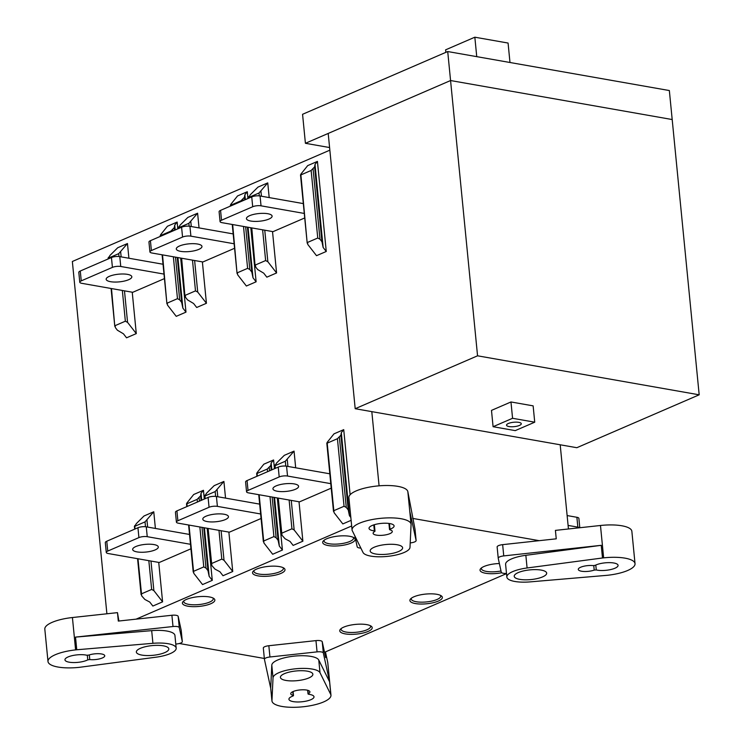 <?xml version="1.0" encoding="UTF-8"?>
<svg xmlns="http://www.w3.org/2000/svg" width="744" height="744" viewBox="0 0 744 744"><rect width="100%" height="100%" fill="white"/><g stroke="black" fill="none" stroke-linecap="round" stroke-linejoin="round"><path stroke-width="1.12" d="M329.852 150.167L72.354 261.488L106.894 613.781M355.195 408.707L477.555 355.809L450.566 80.538L672.185 119.542L450.566 80.538L447.721 51.541L302.566 114.297L305.412 143.294L450.566 80.538L328.206 133.436L355.195 408.707L371.814 411.637L379.087 485.823M351.67 525.971L136.143 619.138M137.984 558.763L141.695 595.888L144.838 599.441L149.739 602.045L152.855 606.053L162.592 601.84L158.732 562.418M155.394 528.445L153.766 511.77L144.02 515.983L136.338 523.599L134.803 526.315L134.794 525.524M136.292 333.6L126.554 337.813L123.439 333.805L117.366 330.197L115.394 327.648L115.125 325.63L125.355 321.203L127.568 322.385L136.292 333.6L132.237 292.206M128.907 258.233L127.466 243.53L117.719 247.743L110.028 255.359L108.503 258.075L108.494 257.284M258.745 494.676L263.357 541.725L263.683 541.009L263.953 543.027L272.676 554.252L282.422 550.039L277.317 497.95M274.452 468.729L273.587 459.969L263.85 464.182L257.061 472.663L257.061 473.454L257.061 472.663M278.275 498.117L281.976 535.243L285.119 538.786L290.021 541.399L293.136 545.408L302.882 541.195L299.014 501.763M295.684 467.79L294.047 451.124L284.31 455.337L276.619 462.954L275.085 465.66L275.075 464.87M250.821 227.738L256.122 281.799L246.376 286.012L237.652 274.796L237.383 272.769L247.613 268.352L249.835 269.533L251.807 272.072L253.007 277.791L248.05 227.255M247.957 198.518L247.287 191.729L237.55 195.942L230.752 204.423L230.761 205.223L230.752 204.423M276.582 272.955L266.836 277.168L263.72 273.16L257.657 269.542L255.676 267.003L255.415 264.976L265.636 260.558L267.859 261.739L276.582 272.955L272.518 231.561M269.188 197.588L267.747 182.885L258.001 187.097L250.319 194.714L248.784 197.43L248.775 196.639M326.802 443.089L333.498 511.398L333.824 510.682L334.103 512.709L342.826 523.925L351.112 520.335M350.117 494.76L343.728 429.641L333.991 433.854L327.202 442.336L327.202 443.136L327.202 442.336M317.428 161.402L326.263 251.472L316.516 255.685L307.802 244.469L307.523 242.442L317.753 238.024L319.976 239.205L321.947 241.744L323.147 247.473L315.01 164.433L317.428 161.402L307.691 165.614L300.901 174.105L300.901 174.896L300.901 174.105M188.604 525.004L193.217 572.052L193.542 571.336L193.812 573.354L202.535 584.57L212.282 580.357L207.176 528.268M204.302 499.057L203.447 490.287L193.71 494.5L186.911 502.991L186.921 503.781L186.911 502.991M208.125 528.435L211.835 565.561L214.979 569.114L219.88 571.718L222.995 575.726L232.742 571.513L228.873 532.09M225.544 498.117L223.907 481.442L214.16 485.655L206.479 493.272L204.944 495.988L204.935 495.197M180.68 258.066L185.981 312.127L176.235 316.339L167.512 305.114L167.242 303.096L177.472 298.669L179.695 299.851L181.666 302.399L182.866 308.118L177.909 257.573M177.816 228.845L177.146 222.056L167.409 226.269L160.611 234.751L160.62 235.541L160.611 234.751M206.432 303.282L196.695 307.486L193.58 303.487L187.516 299.869L185.535 297.33L185.265 295.303L195.495 290.885L197.718 292.067L206.432 303.282L202.377 261.879M199.048 227.906L197.606 213.212L187.86 217.425L180.178 225.041L178.644 227.748L178.634 226.957M371.814 411.637L576.823 447.711L699.183 394.813L669.349 90.545L447.721 51.541M477.555 355.809L699.183 394.813M493.086 426.712L491.486 410.39L510.97 401.965L533.132 405.861L534.731 422.192L515.248 430.618L493.086 426.712L512.57 418.286L534.731 422.192M412.66 518.401L539.223 540.674M568.444 528.965L560.195 444.791M324.524 652.293L506.515 573.615M179.304 643.495L264.343 658.468M345.263 633.888A16.303 4.873 174.4 0 0 365.127 632.484A16.303 4.873 174.4 0 0 371.237 626.225A16.303 4.873 174.4 0 0 366.699 624.625A16.303 4.873 174.4 0 0 340.427 629.247A16.303 4.873 174.4 0 0 345.263 633.888M415.412 603.57A16.303 4.873 174.4 0 0 435.277 602.166A16.303 4.873 174.4 0 0 441.378 595.907A16.303 4.873 174.4 0 0 436.84 594.298A16.303 4.873 174.4 0 0 410.567 598.929A16.303 4.873 174.4 0 0 415.412 603.57M328.197 545.547A16.303 4.873 174.4 0 0 348.062 544.143A16.303 4.873 174.4 0 0 354.172 537.884A16.303 4.873 174.4 0 0 349.634 536.284A16.303 4.873 174.4 0 0 323.361 540.907A16.303 4.873 174.4 0 0 328.197 545.547M258.056 575.875A16.303 4.873 174.4 0 0 277.921 574.47A16.303 4.873 174.4 0 0 284.031 568.211A16.303 4.873 174.4 0 0 279.493 566.612A16.303 4.873 174.4 0 0 253.22 571.234A16.303 4.873 174.4 0 0 258.056 575.875M187.916 606.202A16.303 4.873 174.4 0 0 207.781 604.798A16.303 4.873 174.4 0 0 213.891 598.539A16.303 4.873 174.4 0 0 209.352 596.93A16.303 4.873 174.4 0 0 183.08 601.552A16.303 4.873 174.4 0 0 187.916 606.202M499.382 563.524A16.303 4.873 174.4 0 0 480.708 568.602A16.303 4.873 174.4 0 0 485.553 573.243A16.303 4.873 174.4 0 0 501.679 572.74M341.236 628.531A14.815 4.436 174.4 0 0 341.096 629.294A14.815 4.436 174.4 0 0 346.099 632.065A14.815 4.436 174.4 0 0 362.123 631.321A14.815 4.436 174.4 0 0 370.596 626.401A14.815 4.436 174.4 0 0 370.307 625.676M411.376 598.204A14.815 4.436 174.4 0 0 411.237 598.976A14.815 4.436 174.4 0 0 416.24 601.738A14.815 4.436 174.4 0 0 432.264 600.994A14.815 4.436 174.4 0 0 440.736 596.084A14.815 4.436 174.4 0 0 440.448 595.358M324.17 540.191A14.815 4.436 174.4 0 0 324.031 540.953A14.815 4.436 174.4 0 0 329.034 543.725A14.815 4.436 174.4 0 0 345.058 542.981A14.815 4.436 174.4 0 0 353.53 538.061A14.815 4.436 174.4 0 0 353.242 537.335M254.029 570.509A14.815 4.436 174.4 0 0 253.89 571.28A14.815 4.436 174.4 0 0 258.893 574.043A14.815 4.436 174.4 0 0 274.917 573.299A14.815 4.436 174.4 0 0 283.38 568.388A14.815 4.436 174.4 0 0 283.101 567.663M183.889 600.836A14.815 4.436 174.4 0 0 183.749 601.608A14.815 4.436 174.4 0 0 188.753 604.37A14.815 4.436 174.4 0 0 204.767 603.626A14.815 4.436 174.4 0 0 213.24 598.715A14.815 4.436 174.4 0 0 212.951 597.99M481.517 567.877A14.815 4.436 174.4 0 0 481.377 568.649A14.815 4.436 174.4 0 0 486.39 571.411A14.815 4.436 174.4 0 0 501 570.974M510.97 401.965L512.57 418.286M518.782 422.35A7.412 2.213 174.4 0 0 510.775 422.722A7.412 2.213 174.4 0 0 506.534 425.177A7.412 2.213 174.4 0 0 509.036 426.554A7.412 2.213 174.4 0 0 517.052 426.182A7.412 2.213 174.4 0 0 521.284 423.727A7.412 2.213 174.4 0 0 518.782 422.35M162.592 601.84L153.869 590.624L151.655 589.443L141.425 593.861L141.09 594.586L137.575 558.688M153.766 511.77L145.024 521.888L134.803 526.315L135.064 528.984M111.488 288.56L114.79 326.346L111.079 288.486M119.012 256.522L118.724 253.658L127.466 243.53M118.724 253.658L108.503 258.075L108.568 258.782M259.154 494.751L263.683 541.009L273.913 536.582L276.136 537.763L278.107 540.311L279.307 546.031L274.545 497.457M282.422 550.039L279.307 546.031M267.552 471.705L267.291 469.036L257.061 473.454L257.322 476.132M267.291 469.036L270.769 465.474L271.16 463.001L273.587 459.969M271.839 469.855L271.16 463.001M302.882 541.195L294.159 529.979L291.936 528.798L281.716 533.216L281.381 533.932L277.856 498.043M294.047 451.124L285.315 461.243L275.085 465.66L275.354 468.339M256.122 281.799L253.007 277.791M232.249 224.474L237.057 273.485L232.658 224.539M241.056 201.503L240.991 200.796L244.469 197.244L244.86 194.761L247.287 191.729M240.991 200.796L230.761 205.223L230.826 205.921M245.343 199.652L244.86 194.761M251.779 227.906L255.08 265.701L251.36 227.831M259.293 195.877L259.014 193.003L267.747 182.885M259.014 193.003L248.784 197.43L248.859 198.127M344.053 506.264L337.432 438.709L327.202 443.136L333.824 510.682L344.053 506.264L346.276 507.445L348.248 509.984L349.447 515.704L341.31 432.673L343.728 429.641M350.833 517.489L349.447 515.704M337.432 438.709L340.919 435.156L341.31 432.673M326.263 251.472L323.147 247.473M300.502 174.859L307.198 243.167L300.901 174.896L311.132 170.469L314.61 166.916L315.01 164.433M189.004 525.078L193.542 571.336L203.772 566.909L205.995 568.091L207.967 570.629L209.166 576.358L204.405 527.784M212.282 580.357L209.166 576.358M197.411 502.033L197.151 499.354L186.921 503.781L187.181 506.459M197.151 499.354L200.629 495.802L201.02 493.319L203.447 490.287M201.698 500.182L201.02 493.319M232.742 571.513L224.018 560.297L221.796 559.116L211.566 563.543L211.24 564.259L207.715 528.37M223.907 481.442L215.174 491.57L204.944 495.988L205.205 498.666M185.981 312.127L182.866 308.118M162.108 254.792L166.916 303.812L162.518 254.867M170.915 231.821L170.85 231.124L174.328 227.562L174.719 225.088L177.146 222.056M170.85 231.124L160.62 235.541L160.685 236.248M175.203 229.97L174.719 225.088M181.638 258.233L184.93 296.019L181.22 258.159M189.153 226.204L188.874 223.33L197.606 213.212M188.874 223.33L178.644 227.748L178.718 228.455M411.088 524.297L410 547.37A23.706 7.087 -5.6 0 1 387.903 556.345A23.706 7.087 -5.6 0 1 363.026 552.476L352.117 530.351A29.639 8.863 -5.6 0 1 352.07 530.044A29.639 8.863 -5.6 0 1 380.184 518.382A29.639 8.863 -5.6 0 1 411.014 523.953L409.842 511.63L416.11 540.479A5.924 1.776 -5.6 0 1 416.119 540.544A5.924 1.776 -5.6 0 1 410.604 542.869L410.204 542.906M354.869 536.089L357.213 546.877A5.924 1.776 -5.6 0 0 360.84 548.086M415.022 529.347A5.924 1.776 174.4 0 0 415.022 529.282A5.924 1.776 174.4 0 0 415.013 529.226L407.833 491.589A29.639 8.863 174.4 0 0 377.013 486.018A29.639 8.863 174.4 0 0 348.889 497.68L352.07 530.044M402.588 547.621A16.303 4.873 174.4 0 0 385.634 544.552A16.303 4.873 174.4 0 0 370.168 550.969A16.303 4.873 174.4 0 0 370.196 551.137A16.303 4.873 174.4 0 0 387.15 554.196A16.303 4.873 174.4 0 0 402.616 547.789A16.303 4.873 174.4 0 0 402.588 547.621M389.893 529.83L390.014 529.198A12.592 3.767 174.4 0 0 394.097 525.924A12.592 3.767 174.4 0 0 394.078 525.794A12.592 3.767 174.4 0 0 380.974 523.432A12.592 3.767 174.4 0 0 369.024 528.38A12.592 3.767 174.4 0 0 369.052 528.51A12.592 3.767 174.4 0 0 374.381 530.9L374.771 531.467A9.635 2.883 174.4 0 0 373.116 533.327A9.635 2.883 174.4 0 0 373.125 533.42A9.635 2.883 174.4 0 0 383.151 535.234A9.635 2.883 174.4 0 0 392.283 531.439A9.635 2.883 174.4 0 0 392.274 531.346A9.635 2.883 174.4 0 0 389.893 529.83M388.926 523.432L389.531 529.579L390.014 529.198L389.456 523.506M602.491 557.981L603.644 557.861A29.639 8.863 -5.6 0 1 635.032 563.682A29.639 8.863 -5.6 0 1 607.429 575.289L530.109 581.882A23.706 7.087 -5.6 0 1 506.85 577.046A23.706 7.087 -5.6 0 1 527.087 567.979L602.491 557.981L601.245 545.315L503.753 555.908A5.924 1.776 -5.6 0 0 498.229 558.233L497.131 546.97A5.924 1.776 174.4 0 0 497.141 547.035L498.229 558.167M601.245 545.315L525.85 555.312A23.706 7.087 174.4 0 0 505.604 564.38L506.85 577.046M506.497 573.419A5.924 1.776 -5.6 0 1 501.27 572.229L498.238 558.288A5.924 1.776 -5.6 0 1 498.229 558.233M635.032 563.682L631.861 531.309A29.639 8.863 174.4 0 0 600.473 525.487L555.415 530.388L556.242 538.823L502.646 544.645A5.924 1.776 174.4 0 0 497.131 546.97M531.486 579.52A16.303 4.873 174.4 0 0 546.673 573.14A16.303 4.873 174.4 0 0 529.403 569.932A16.303 4.873 174.4 0 0 514.225 576.321A16.303 4.873 174.4 0 0 531.486 579.52M594.214 570.099L596.269 569.951A12.592 3.767 174.4 0 0 606.341 570.276A12.592 3.767 174.4 0 0 618.078 565.347A12.592 3.767 174.4 0 0 604.733 562.873A12.592 3.767 174.4 0 0 595.256 565.319L593.266 565.617A9.635 2.883 174.4 0 0 587.258 565.663A9.635 2.883 174.4 0 0 578.283 569.43A9.635 2.883 174.4 0 0 588.485 571.327A9.635 2.883 174.4 0 0 594.214 570.099L593.777 565.635M118.9 621.017L117.478 612.638L72.419 617.529A29.639 8.863 174.4 0 0 44.817 629.136L47.997 661.5A29.639 8.863 -5.6 0 1 75.6 649.893L76.753 649.772L75.516 637.106L173.008 626.522A5.924 1.776 -5.6 0 1 179.276 627.62L182.308 641.561A5.924 1.776 -5.6 0 1 182.317 641.626A5.924 1.776 -5.6 0 1 176.793 643.951L175.779 644.053M76.753 649.772L152.92 643.309A23.706 7.087 -5.6 0 1 176.179 648.145A23.706 7.087 -5.6 0 1 155.942 657.203L79.385 667.331A29.639 8.863 -5.6 0 1 47.997 661.5M181.21 630.428A5.924 1.776 174.4 0 0 181.21 630.363A5.924 1.776 174.4 0 0 181.201 630.308L178.169 616.367A5.924 1.776 174.4 0 0 171.901 615.26L118.305 621.082L117.478 612.638M176.179 648.145L174.942 635.478A23.706 7.087 174.4 0 0 151.683 630.642L75.516 637.106M151.543 645.662A16.303 4.873 174.4 0 0 136.357 652.051A16.303 4.873 174.4 0 0 153.627 655.25A16.303 4.873 174.4 0 0 168.804 648.87A16.303 4.873 174.4 0 0 151.543 645.662M88.815 655.092L86.76 655.231A12.592 3.767 174.4 0 0 76.688 654.906A12.592 3.767 174.4 0 0 64.951 659.844A12.592 3.767 174.4 0 0 78.297 662.318A12.592 3.767 174.4 0 0 87.773 659.863L89.764 659.565A9.635 2.883 174.4 0 0 95.771 659.528A9.635 2.883 174.4 0 0 104.746 655.752A9.635 2.883 174.4 0 0 94.544 653.864A9.635 2.883 174.4 0 0 88.815 655.092M89.764 659.565L89.317 654.915M325.128 652.032L325.667 657.575L322.226 641.719A5.924 1.776 174.4 0 0 315.958 640.612L268.835 645.727A5.924 1.776 174.4 0 0 263.32 648.052A5.924 1.776 174.4 0 0 263.329 648.108L264.418 659.249M330.838 694.487L329.601 681.82L323.333 652.972A5.924 1.776 -5.6 0 0 317.065 651.874L269.942 656.989A5.924 1.776 -5.6 0 0 264.427 659.305A5.924 1.776 -5.6 0 0 264.436 659.37L270.704 688.219L271.941 700.885L273.029 677.812A23.706 7.087 -5.6 0 1 295.126 668.837A23.706 7.087 -5.6 0 1 320.004 672.716L330.913 694.831A29.639 8.863 -5.6 0 1 330.959 695.138L327.788 662.774A29.639 8.863 174.4 0 0 327.741 662.467L325.444 651.902M330.959 695.138A29.639 8.863 -5.6 0 1 302.845 706.8A29.639 8.863 -5.6 0 1 272.016 701.229L271.941 700.885M329.601 681.82L318.767 660.049A23.706 7.087 174.4 0 0 293.88 656.171A23.706 7.087 174.4 0 0 271.793 665.145L270.704 688.219M280.442 677.57A16.303 4.873 174.4 0 0 297.395 680.63A16.303 4.873 174.4 0 0 312.861 674.222A16.303 4.873 174.4 0 0 312.833 674.055A16.303 4.873 174.4 0 0 295.88 670.986A16.303 4.873 174.4 0 0 280.414 677.403A16.303 4.873 174.4 0 0 280.442 677.57M293.136 695.361L293.015 695.993A12.592 3.767 174.4 0 0 288.932 699.258A12.592 3.767 174.4 0 0 288.951 699.388A12.592 3.767 174.4 0 0 302.055 701.759A12.592 3.767 174.4 0 0 314.005 696.803A12.592 3.767 174.4 0 0 313.987 696.672A12.592 3.767 174.4 0 0 308.648 694.292L308.258 693.724A9.635 2.883 174.4 0 0 309.913 691.864A9.635 2.883 174.4 0 0 309.904 691.762A9.635 2.883 174.4 0 0 299.879 689.948A9.635 2.883 174.4 0 0 290.746 693.743A9.635 2.883 174.4 0 0 290.755 693.845A9.635 2.883 174.4 0 0 293.136 695.361L292.783 691.688M293.099 691.548L293.499 695.603L293.015 695.993M308.258 693.724L307.932 690.358M579.799 527.738L578.888 518.391A5.924 1.776 174.4 0 0 576.888 517.285L567.133 515.564M568.1 525.422L577.846 527.133A5.924 1.776 -5.6 0 1 579.557 527.766M224.102 514.244A12.89 3.86 174.4 0 0 210.171 514.894A12.89 3.86 174.4 0 0 202.796 519.163A12.89 3.86 174.4 0 0 207.157 521.572A12.89 3.86 174.4 0 0 221.089 520.921A12.89 3.86 174.4 0 0 228.464 516.652A12.89 3.86 174.4 0 0 224.102 514.244M261.079 518.484L229.385 532.183L178.421 523.209A5.924 1.776 -5.6 0 1 176.412 522.102A5.924 1.776 -5.6 0 1 177.881 520.744L209.055 507.269A5.924 1.776 -5.6 0 1 217.388 506.366L260.632 513.974M259.665 504.125L216.42 496.508A5.924 1.776 174.4 0 0 208.088 497.42L176.914 510.896A5.924 1.776 174.4 0 0 175.445 512.253L176.412 522.102M153.962 544.571A12.89 3.86 174.4 0 0 140.03 545.212A12.89 3.86 174.4 0 0 132.655 549.49A12.89 3.86 174.4 0 0 137.008 551.899A12.89 3.86 174.4 0 0 150.948 551.248A12.89 3.86 174.4 0 0 158.314 546.97A12.89 3.86 174.4 0 0 153.962 544.571M190.938 548.802L159.244 562.501L108.271 553.536A5.924 1.776 -5.6 0 1 106.271 552.429A5.924 1.776 -5.6 0 1 107.74 551.072L138.914 537.596A5.924 1.776 -5.6 0 1 147.238 536.684L190.492 544.301M189.525 534.452L146.28 526.836A5.924 1.776 174.4 0 0 137.947 527.738L106.773 541.223A5.924 1.776 174.4 0 0 105.304 542.581L106.271 552.429M294.252 483.916A12.89 3.86 174.4 0 0 280.311 484.567A12.89 3.86 174.4 0 0 272.936 488.845A12.89 3.86 174.4 0 0 277.298 491.245A12.89 3.86 174.4 0 0 291.229 490.603A12.89 3.86 174.4 0 0 298.604 486.325A12.89 3.86 174.4 0 0 294.252 483.916M331.219 488.157L299.534 501.856L248.561 492.891A5.924 1.776 -5.6 0 1 246.552 491.784A5.924 1.776 -5.6 0 1 248.022 490.417L279.195 476.941A5.924 1.776 -5.6 0 1 287.528 476.039L330.773 483.656M329.806 473.798L286.561 466.19A5.924 1.776 174.4 0 0 278.228 467.093L247.054 480.568A5.924 1.776 174.4 0 0 245.594 481.926L246.552 491.784M197.606 244.032A12.89 3.86 174.4 0 0 183.675 244.683A12.89 3.86 174.4 0 0 176.3 248.961A12.89 3.86 174.4 0 0 180.662 251.36A12.89 3.86 174.4 0 0 194.593 250.719A12.89 3.86 174.4 0 0 201.968 246.441A12.89 3.86 174.4 0 0 197.606 244.032M234.583 248.273L202.898 261.972L151.925 253.007A5.924 1.776 -5.6 0 1 149.916 251.9A5.924 1.776 -5.6 0 1 151.385 250.542L182.559 237.057A5.924 1.776 -5.6 0 1 190.892 236.155L234.137 243.772M233.17 233.914L189.925 226.306A5.924 1.776 174.4 0 0 181.592 227.208L150.418 240.684A5.924 1.776 174.4 0 0 148.949 242.042L149.916 251.9M127.466 274.359A12.89 3.86 174.4 0 0 113.534 275.01A12.89 3.86 174.4 0 0 106.16 279.279A12.89 3.86 174.4 0 0 110.521 281.688A12.89 3.86 174.4 0 0 124.453 281.037A12.89 3.86 174.4 0 0 131.828 276.768A12.89 3.86 174.4 0 0 127.466 274.359M164.443 278.6L132.748 292.299L81.775 283.325A5.924 1.776 -5.6 0 1 79.775 282.218A5.924 1.776 -5.6 0 1 81.245 280.86L112.418 267.384A5.924 1.776 -5.6 0 1 120.751 266.482L163.996 274.09M163.029 264.241L119.784 256.634A5.924 1.776 174.4 0 0 111.451 257.536L80.278 271.011A5.924 1.776 174.4 0 0 78.808 272.369L79.775 282.218M267.756 213.714A12.89 3.86 174.4 0 0 253.816 214.356A12.89 3.86 174.4 0 0 246.45 218.634A12.89 3.86 174.4 0 0 250.802 221.042A12.89 3.86 174.4 0 0 264.734 220.391A12.89 3.86 174.4 0 0 272.109 216.113A12.89 3.86 174.4 0 0 267.756 213.714M304.724 217.955L273.039 231.654L222.065 222.679A5.924 1.776 -5.6 0 1 220.057 221.573A5.924 1.776 -5.6 0 1 221.526 220.215L252.7 206.739A5.924 1.776 -5.6 0 1 261.032 205.828L304.287 213.444M303.32 203.596L260.065 195.979A5.924 1.776 174.4 0 0 251.732 196.881L220.559 210.366A5.924 1.776 174.4 0 0 219.099 211.724L220.057 221.573M305.412 143.294L329.592 147.544M509.984 62.505L508.078 43.05L474.839 37.2L445.61 49.839L445.861 52.35M476.746 56.656L474.839 37.2M146.977 520.261L147.638 527.077M150.976 561.05L153.869 590.624M151.655 589.443L148.828 560.669M145.508 526.733L145.024 521.888M120.668 252.021L121.151 256.866M124.481 290.839L127.568 322.385M125.355 321.203L122.342 290.467M271.169 464.74L271.681 469.92M274.378 497.429L278.702 541.567M278.107 540.311L273.894 497.345M271.225 470.124L270.769 465.474M269.235 467.399L269.57 470.84M272.137 497.039L276.136 537.763M273.913 536.582L269.998 496.657M287.258 459.606L287.928 466.432M291.257 500.405L294.159 529.979M291.936 528.798L289.118 500.024M285.789 466.088L285.315 461.243M244.869 196.509L245.185 199.718M247.882 227.227L252.402 273.327M251.807 272.072L247.408 227.134M244.73 199.913L244.469 197.244M242.935 199.16L243.074 200.629M245.65 226.827L249.835 269.533M247.613 268.352L243.502 226.455M260.958 191.375L261.432 196.221M264.762 230.194L267.859 261.739M265.636 260.558L262.623 229.812M341.319 434.422L348.852 511.24M348.248 509.984L340.919 435.156M339.376 437.072L346.276 507.445M315.019 166.182L322.543 243M321.947 241.744L314.61 166.916M313.075 168.842L319.976 239.205M317.753 238.024L311.132 170.469M201.029 495.067L201.54 500.247M204.237 527.756L208.562 571.885M207.967 570.629L203.754 527.673M201.085 500.442L200.629 495.802M199.094 497.727L199.429 501.158M201.996 527.356L205.995 568.091M203.772 566.909L199.857 526.985M217.118 489.933L217.787 496.75M221.117 530.723L224.018 560.297M221.796 559.116L218.978 530.351M215.648 496.406L215.174 491.57M174.728 226.827L175.045 230.045M177.742 257.545L182.261 303.654M181.666 302.399L177.258 257.461M174.589 230.24L174.328 227.562M172.794 229.487L172.934 230.956M175.5 257.154L179.695 299.851M177.472 298.669L173.361 256.773M190.817 221.693L191.292 226.548M194.621 260.521L197.718 292.067M195.495 290.885L192.482 260.14M416.11 540.479L415.013 529.226M407.833 491.589L411.014 523.953M373.786 524.883L374.381 530.9M525.85 555.312L527.087 567.979M603.644 557.861L600.473 525.487M502.646 544.645L503.753 555.908M596.269 569.951L595.795 565.059M72.419 617.529L75.6 649.893M173.008 626.522L171.901 615.26M178.169 616.367L179.276 627.62M182.308 641.561L181.201 630.308M152.92 643.309L151.683 630.642M87.318 655.306L87.773 659.863M330.913 694.831L327.741 662.467M322.226 641.719L323.333 652.972M268.835 645.727L269.942 656.989M317.065 651.874L315.958 640.612M273.029 677.812L271.793 665.145M318.767 660.049L320.004 672.716M577.846 527.133L576.888 517.285M216.42 496.508L217.388 506.366M209.055 507.269L208.088 497.42M176.914 510.896L177.881 520.744M146.28 526.836L147.238 536.684M138.914 537.596L137.947 527.738M106.773 541.223L107.74 551.072M286.561 466.19L287.528 476.039M279.195 476.941L278.228 467.093M247.054 480.568L248.022 490.417M189.925 226.306L190.892 236.155M182.559 237.057L181.592 227.208M150.418 240.684L151.385 250.542M119.784 256.634L120.751 266.482M112.418 267.384L111.451 257.536M80.278 271.011L81.245 280.86M260.065 195.979L261.032 205.828M252.7 206.739L251.732 196.881M220.559 210.366L221.526 220.215M134.683 529.151L134.394 526.278M108.187 258.949L108.094 258.038M256.94 476.3L256.661 473.417M274.964 468.506L274.676 465.623M230.445 206.088L230.361 205.177M248.468 198.295L248.375 197.393M186.8 506.618L186.512 503.744M204.823 498.833L204.535 495.95M160.304 236.415L160.211 235.504M178.328 228.622L178.235 227.71M416.119 540.544L415.022 529.282M374.995 531.188L374.362 524.697M182.317 641.626L181.21 630.363M264.427 659.305L263.32 648.052M308.035 693.994L307.663 690.283"/></g></svg>
